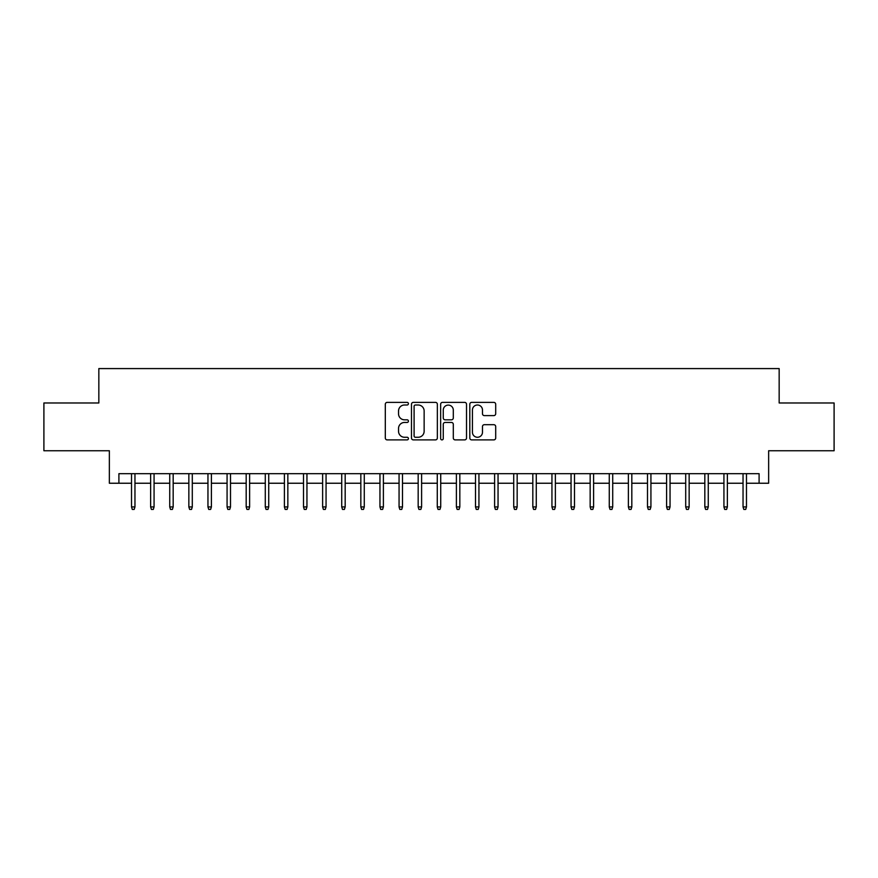 <?xml version="1.0" encoding="UTF-8"?>
<svg xmlns="http://www.w3.org/2000/svg" width="878" height="878" viewBox="0 0 878 878"><rect width="100%" height="100%" fill="white"/><g stroke="black" fill="none" stroke-linecap="round" stroke-linejoin="round"><path stroke-width="1.32" d="M408.424 403.682A1.317 1.317 0 0 0 407.107 402.376L387.187 402.376A1.877 1.877 0 0 0 385.31 404.253L385.31 438.012A1.877 1.877 0 0 0 387.187 439.889L407.107 439.889A1.317 1.317 0 0 0 408.424 438.572A1.317 1.317 0 0 0 407.107 437.266L404.528 437.266A6.003 6.003 0 0 1 398.535 431.263L398.535 428.453A6.003 6.003 0 0 1 404.528 422.45L407.107 422.45A1.317 1.317 0 0 0 408.424 421.133A1.317 1.317 0 0 0 407.107 419.816L404.528 419.816A6.003 6.003 0 0 1 398.535 413.812L398.535 411.003A6.003 6.003 0 0 1 404.528 404.999L407.107 404.999A1.317 1.317 0 0 0 408.424 403.682M493.82 415.601A1.877 1.877 0 0 0 495.697 413.725L495.697 404.253A1.877 1.877 0 0 0 493.82 402.376L471.684 402.376A1.877 1.877 0 0 0 469.807 404.253L469.807 438.012A1.877 1.877 0 0 0 471.684 439.889L493.82 439.889A1.877 1.877 0 0 0 495.697 438.012L495.697 426.576A1.877 1.877 0 0 0 493.82 424.7L484.349 424.7A1.877 1.877 0 0 0 482.472 426.576L482.472 432.25A5.016 5.016 0 0 1 477.456 437.266A5.016 5.016 0 0 1 472.441 432.25L472.441 410.015A5.016 5.016 0 0 1 477.456 404.999A5.016 5.016 0 0 1 482.472 410.015L482.472 413.725A1.877 1.877 0 0 0 484.349 415.601L493.82 415.601M118.903 483.24L118.903 473.681L759.097 473.681L759.097 483.24L768.645 483.24L768.645 450.754L834.1 450.754L834.1 402.98L779.159 402.98L779.159 368.584L98.841 368.584L98.841 402.98L43.9 402.98L43.9 450.754L109.355 450.754L109.355 483.24L131.524 483.24M437.354 404.253A1.877 1.877 0 0 0 435.488 402.376L413.351 402.376A1.877 1.877 0 0 0 411.475 404.253L411.475 438.012A1.877 1.877 0 0 0 413.351 439.889L435.488 439.889A1.877 1.877 0 0 0 437.354 438.012L437.354 404.253M442.512 402.376L464.649 402.376A1.877 1.877 0 0 1 466.525 404.253L466.525 438.012A1.877 1.877 0 0 1 464.649 439.889L455.177 439.889A1.877 1.877 0 0 1 453.3 438.012L453.3 424.326A1.877 1.877 0 0 0 451.424 422.45L445.146 422.45A1.877 1.877 0 0 0 443.269 424.326L443.269 438.572A1.317 1.317 0 0 1 441.952 439.889A1.317 1.317 0 0 1 440.646 438.572L440.646 404.253A1.877 1.877 0 0 1 442.512 402.376M134.96 483.24L150.632 483.24M154.067 483.24L169.739 483.24M173.175 483.24L188.847 483.24M192.293 483.24L207.954 483.24M211.4 483.24L227.073 483.24M230.508 483.24L246.18 483.24M249.615 483.24L265.288 483.24M268.734 483.24L284.395 483.24M287.841 483.24L303.514 483.24M306.949 483.24L322.621 483.24M326.056 483.24L341.729 483.24M345.175 483.24L360.836 483.24M364.282 483.24L379.954 483.24M383.39 483.24L399.062 483.24M402.497 483.24L418.169 483.24M421.605 483.24L437.277 483.24M440.723 483.24L456.395 483.24M459.831 483.24L475.503 483.24M478.938 483.24L494.61 483.24M498.046 483.24L513.718 483.24M517.164 483.24L532.825 483.24M536.271 483.24L551.944 483.24M555.379 483.24L571.051 483.24M574.486 483.24L590.159 483.24M593.605 483.24L609.266 483.24M612.712 483.24L628.385 483.24M631.82 483.24L647.492 483.24M650.927 483.24L666.6 483.24M670.046 483.24L685.707 483.24M689.153 483.24L704.825 483.24M708.261 483.24L723.933 483.24M727.368 483.24L743.04 483.24M746.476 483.24L759.097 483.24M415.415 404.999A1.317 1.317 0 0 0 414.098 406.316L414.098 435.949A1.317 1.317 0 0 0 415.415 437.266L418.137 437.266A6.003 6.003 0 0 0 424.14 431.263L424.14 411.003A6.003 6.003 0 0 0 418.137 404.999L415.415 404.999M453.3 410.114A5.016 5.016 0 0 0 448.285 405.098A5.016 5.016 0 0 0 443.269 410.114L443.269 417.939A1.877 1.877 0 0 0 445.146 419.816L451.424 419.816A1.877 1.877 0 0 0 453.3 417.939L453.3 410.114M131.524 506.935L132.282 509.416L134.191 509.416L134.96 506.935L131.524 506.935L131.524 473.681M134.96 506.935L134.96 473.681M150.632 506.935L151.389 509.416L153.31 509.416L154.067 506.935L150.632 506.935L150.632 473.681M154.067 506.935L154.067 473.681M169.739 506.935L170.508 509.416L172.417 509.416L173.175 506.935L169.739 506.935L169.739 473.681M173.175 506.935L173.175 473.681M188.847 506.935L189.615 509.416L191.525 509.416L192.293 506.935L188.847 506.935L188.847 473.681M192.293 506.935L192.293 473.681M207.954 506.935L208.723 509.416L210.632 509.416L211.4 506.935L207.954 506.935L207.954 473.681M211.4 506.935L211.4 473.681M227.073 506.935L227.83 509.416L229.74 509.416L230.508 506.935L227.073 506.935L227.073 473.681M230.508 506.935L230.508 473.681M246.18 506.935L246.948 509.416L248.858 509.416L249.615 506.935L246.18 506.935L246.18 473.681M249.615 506.935L249.615 473.681M265.288 506.935L266.056 509.416L267.966 509.416L268.734 506.935L265.288 506.935L265.288 473.681M268.734 506.935L268.734 473.681M284.395 506.935L285.163 509.416L287.073 509.416L287.841 506.935L284.395 506.935L284.395 473.681M287.841 506.935L287.841 473.681M303.514 506.935L304.271 509.416L306.181 509.416L306.949 506.935L303.514 506.935L303.514 473.681M306.949 506.935L306.949 473.681M322.621 506.935L323.389 509.416L325.299 509.416L326.056 506.935L322.621 506.935L322.621 473.681M326.056 506.935L326.056 473.681M341.729 506.935L342.497 509.416L344.406 509.416L345.175 506.935L341.729 506.935L341.729 473.681M345.175 506.935L345.175 473.681M360.836 506.935L361.604 509.416L363.514 509.416L364.282 506.935L360.836 506.935L360.836 473.681M364.282 506.935L364.282 473.681M379.954 506.935L380.712 509.416L382.621 509.416L383.39 506.935L379.954 506.935L379.954 473.681M383.39 506.935L383.39 473.681M399.062 506.935L399.819 509.416L401.74 509.416L402.497 506.935L399.062 506.935L399.062 473.681M402.497 506.935L402.497 473.681M418.169 506.935L418.938 509.416L420.847 509.416L421.605 506.935L418.169 506.935L418.169 473.681M421.605 506.935L421.605 473.681M437.277 506.935L438.045 509.416L439.955 509.416L440.723 506.935L437.277 506.935L437.277 473.681M440.723 506.935L440.723 473.681M456.395 506.935L457.153 509.416L459.062 509.416L459.831 506.935L456.395 506.935L456.395 473.681M459.831 506.935L459.831 473.681M475.503 506.935L476.26 509.416L478.181 509.416L478.938 506.935L475.503 506.935L475.503 473.681M478.938 506.935L478.938 473.681M494.61 506.935L495.379 509.416L497.288 509.416L498.046 506.935L494.61 506.935L494.61 473.681M498.046 506.935L498.046 473.681M513.718 506.935L514.486 509.416L516.396 509.416L517.164 506.935L513.718 506.935L513.718 473.681M517.164 506.935L517.164 473.681M532.825 506.935L533.594 509.416L535.503 509.416L536.271 506.935L532.825 506.935L532.825 473.681M536.271 506.935L536.271 473.681M551.944 506.935L552.701 509.416L554.611 509.416L555.379 506.935L551.944 506.935L551.944 473.681M555.379 506.935L555.379 473.681M571.051 506.935L571.819 509.416L573.729 509.416L574.486 506.935L571.051 506.935L571.051 473.681M574.486 506.935L574.486 473.681M590.159 506.935L590.927 509.416L592.837 509.416L593.605 506.935L590.159 506.935L590.159 473.681M593.605 506.935L593.605 473.681M609.266 506.935L610.034 509.416L611.944 509.416L612.712 506.935L609.266 506.935L609.266 473.681M612.712 506.935L612.712 473.681M628.385 506.935L629.142 509.416L631.052 509.416L631.82 506.935L628.385 506.935L628.385 473.681M631.82 506.935L631.82 473.681M647.492 506.935L648.26 509.416L650.17 509.416L650.927 506.935L647.492 506.935L647.492 473.681M650.927 506.935L650.927 473.681M666.6 506.935L667.368 509.416L669.277 509.416L670.046 506.935L666.6 506.935L666.6 473.681M670.046 506.935L670.046 473.681M685.707 506.935L686.475 509.416L688.385 509.416L689.153 506.935L685.707 506.935L685.707 473.681M689.153 506.935L689.153 473.681M704.825 506.935L705.583 509.416L707.492 509.416L708.261 506.935L704.825 506.935L704.825 473.681M708.261 506.935L708.261 473.681M723.933 506.935L724.69 509.416L726.611 509.416L727.368 506.935L723.933 506.935L723.933 473.681M727.368 506.935L727.368 473.681M743.04 506.935L743.809 509.416L745.718 509.416L746.476 506.935L743.04 506.935L743.04 473.681M746.476 506.935L746.476 473.681"/></g></svg>
